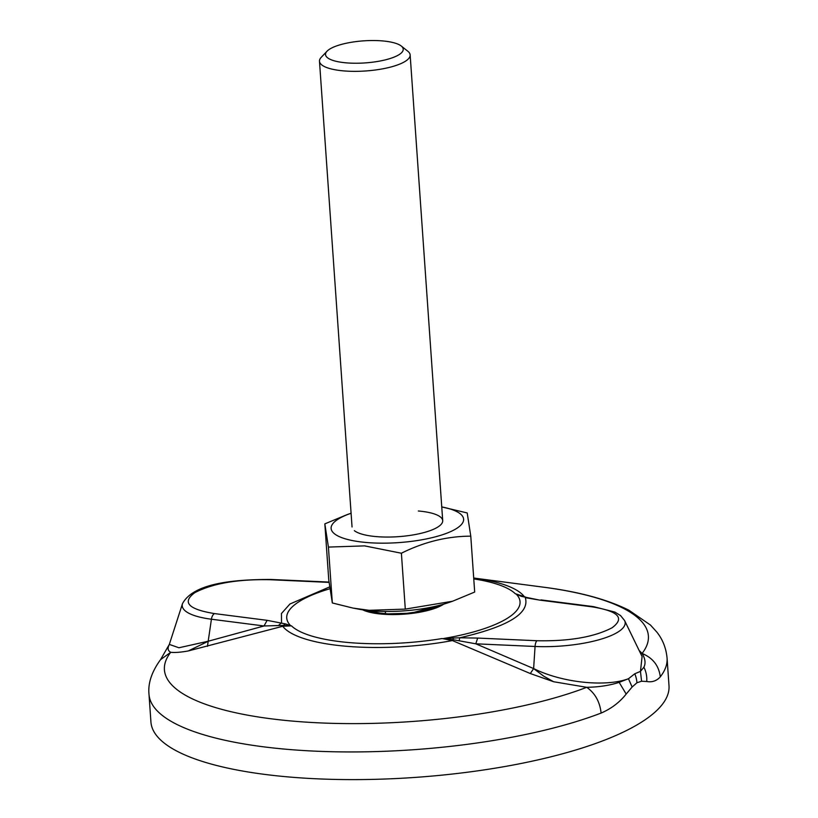 <?xml version="1.0" encoding="UTF-8"?>
<svg xmlns="http://www.w3.org/2000/svg" width="818" height="818" viewBox="0 0 818 818"><rect width="100%" height="100%" fill="white"/><g stroke="black" fill="none" stroke-linecap="round" stroke-linejoin="round"><path stroke-width="1.23" d="M346.423 62.863A38.947 11.053 176 0 1 327.036 51.217A38.947 11.053 176 0 1 382.323 40.9A38.947 11.053 176 0 1 401.26 46.023A38.947 11.053 176 0 1 389.572 58.702A38.947 11.053 176 0 1 346.423 62.863M401.26 46.023L407.845 51.258A45.44 12.904 176 0 1 410.145 54.918A45.44 12.904 176 0 1 343.867 70.91A45.44 12.904 176 0 1 319.48 61.258A45.44 12.904 176 0 1 321.239 57.311L327.036 51.217M290.308 777.1A259.674 73.712 176 0 1 150.931 721.997L148.999 694.329A259.674 73.712 -4 0 0 288.376 749.431A259.674 73.712 -4 0 0 601.107 713.071C611.25 708.695 619.604 702.355 626.179 694.063L632.13 686.997L636.936 682.774L641.578 681.22L646.741 681.496C652.14 682.457 656.66 680.903 660.3 676.844A259.674 73.712 -4 0 0 667.069 658.101L669.001 685.77A259.674 73.712 176 0 1 290.308 777.1M169.346 644.472C167.332 648.173 167.802 650.78 170.737 652.283L160.522 659.666L169.316 644.41L178.938 647.764L208.375 641.189L188.242 650.964C180.604 652.314 174.766 652.754 170.737 652.283A242.588 68.865 -4 0 0 294.613 721.271A242.588 68.865 -4 0 0 586.741 687.314L553.602 681.731L543.745 676.189L533.622 668.582C563.745 683.408 606.895 686.885 628.469 678.735L619.154 682.355C609.717 685.433 598.909 687.089 586.741 687.314L586.741 687.314C595.085 693.204 599.87 701.793 601.107 713.071M443.663 638.633L453.152 639.707L452.395 640.576L530.381 673.572L553.602 681.731M362.66 609.809A45.113 12.812 -4 0 0 382.016 614.144A45.113 12.812 -4 0 0 443.724 604.144M291.443 625.842L290.318 625.719L291.443 625.842A116.422 33.047 -4 0 0 349.736 642.631A116.422 33.047 -4 0 0 442.139 638.541L452.395 640.576A123.569 35.082 -4 0 1 346.556 646.281A123.569 35.082 -4 0 1 282.731 626.281L291.443 625.842M660.3 676.844C658.899 665.678 652.825 657.887 642.069 653.459L642.069 653.459C645.259 658.715 645.862 663.296 643.889 667.202L640.453 671.404L642.099 656.557L624.584 620.535A66.514 18.886 -4 0 1 535.064 646.476L475.79 643.807L533.622 668.582L535.064 646.476A6.493 2.342 92.6 0 1 536.956 640.739C569.164 641.373 594.195 637.058 612.038 627.795C625.105 618.142 618.531 611.169 592.304 606.874A6.493 3.589 -82.7 0 1 593.571 606.639L614.86 612.068L620.596 615.606L624.584 620.535M188.252 650.954L282.731 626.281L283.253 625.402L290.318 625.719M526.056 597.273L515.33 593.756A116.422 33.047 -4 0 0 473.775 578.919M516.475 594.083L524.266 596.598A123.569 35.082 -4 0 0 473.704 578.029L543.254 587.15A242.588 68.865 -4 0 1 642.069 653.459L639.083 650.361M169.316 644.41L182.506 603.623A66.514 18.886 -4 0 0 211.422 619.226L207.445 646.353M641.578 681.22L640.453 671.404L634.799 673.756L628.469 678.735L632.13 686.997M530.309 673.541L533.622 668.582M521.281 596.353L527.211 597.569L521.281 596.353L516.209 594.113A116.943 33.201 176 0 1 443.663 638.5L453.152 638.04L453.152 639.707L475.79 643.807L477.671 638.071L459.736 637.795L459.195 640.647M208.375 641.189L264.02 625.975L283.253 625.402L285.543 623.93L267.128 620.341L264.02 625.975L211.422 619.226A6.493 3.589 97.3 0 1 214.531 613.592L267.128 620.341M329.061 582.385L269.889 579.717C237.67 579.093 212.639 583.408 194.807 592.661C181.729 602.324 188.304 609.298 214.531 613.592M453.152 638.04L459.736 637.795C508.131 626.66 529.982 613.285 525.299 597.672L539.706 600.115L527.211 597.569M278.519 625.433L281.535 622.784L281.464 613.5L289.95 603.991L329.634 586.915M285.543 623.93L290.584 625.606A116.943 33.201 176 0 1 329.869 588.745M442.487 522.191A45.44 12.904 176 0 1 426.945 531.71M347.026 514.655L324.838 523.868L328.417 547.078L364.603 545.882L401.393 553.224C424.01 541.935 447.139 536.25 470.779 536.158L467.201 512.947L441.751 506.925A66.391 18.845 176 0 1 451.781 531.087A66.391 18.845 176 0 1 366.781 542.528A66.391 18.845 176 0 1 351.086 513.264L347.026 514.645M418.315 510.994A45.44 12.904 176 0 1 440.943 524.583A45.44 12.904 176 0 1 376.433 536.618A45.44 12.904 176 0 1 354.347 530.647M353.018 608.081L358.049 609.042A66.391 18.845 -4 0 0 371.556 610.831A66.391 18.845 -4 0 0 448.182 602.733L452.507 601.261L405.299 609.103L369.112 610.31L353.018 608.081L332.323 602.958L328.744 579.757L324.838 523.868M470.779 536.158L474.685 592.048L452.507 601.261M328.417 547.078L332.323 602.958M401.393 553.224L405.299 609.103M364.828 610.116L384.705 613.97L411.096 613.173L441.618 604.747M385.217 613.848A41.544 19.1 -85.2 0 1 385.523 611.465M619.154 682.355L626.179 694.063M643.889 667.202A25.971 23.937 99.5 0 1 646.741 681.496M269.889 579.717A6.493 2.342 -87.4 0 1 270.615 579.441L329.03 582.068M634.799 673.756A25.971 21.851 58.5 0 1 636.936 682.774M592.304 606.874L539.706 600.115M477.671 638.071L536.956 640.739M366.536 610.32L374.327 612.529L390.043 614.062L403.877 613.725L422.661 611.128L433.039 608.285L439.961 605.187M319.48 61.258L352.047 526.976M160.522 659.666C151.698 671.834 147.853 683.388 148.999 694.329M543.254 587.15C578.438 591.639 606.946 599.308 628.776 610.136L650.494 625.064L656.915 632.181C662.764 639.594 666.149 648.234 667.069 658.101M182.506 603.623C193.61 582.927 234.337 579.522 270.615 579.441M540.964 599.891L593.571 606.639M410.145 54.918L442.712 520.637"/></g></svg>
